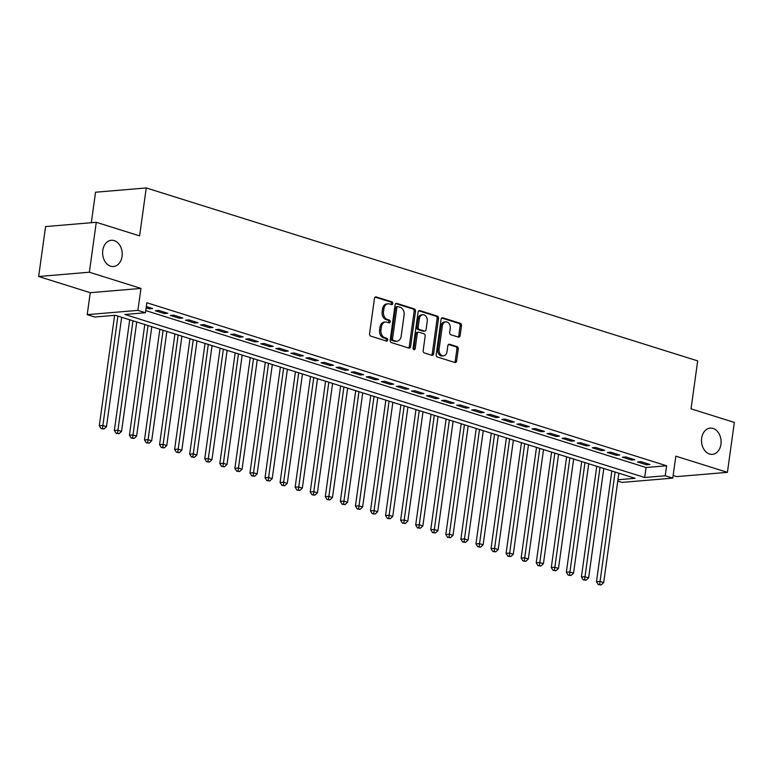 <?xml version="1.0" encoding="UTF-8"?>
<svg xmlns="http://www.w3.org/2000/svg" width="773" height="773" viewBox="0 0 773 773"><rect width="100%" height="100%" fill="white"/><g stroke="black" fill="none" stroke-linecap="round" stroke-linejoin="round"><path stroke-width="1.16" d="M392.771 303.557A1.411 1.053 85.2 0 0 391.93 301.856L376.219 296.929A2.019 1.498 85.2 0 0 375.775 296.88A2.019 1.498 85.2 0 0 374.461 298.426L369.571 333.714A2.019 1.498 85.2 0 0 370.779 336.129L386.49 341.057A1.411 1.053 85.2 0 0 386.867 338.313L384.838 337.675A6.455 4.802 85.2 0 1 380.973 329.926L381.379 326.979A6.455 4.802 85.2 0 1 385.572 322.032A6.455 4.802 85.2 0 1 386.983 322.196L389.022 322.834A1.411 1.053 85.2 0 0 389.399 320.09L387.37 319.452A6.455 4.802 85.2 0 1 383.505 311.693L383.91 308.756A6.455 4.802 85.2 0 1 388.104 303.799A6.455 4.802 85.2 0 1 389.515 303.963L391.544 304.601A1.411 1.053 85.2 0 0 392.771 303.557M391.061 304.446A1.411 1.053 85.2 0 0 390.558 301.972L375.137 297.132M386.007 340.912A1.411 1.053 85.2 0 0 385.495 338.429L383.466 337.791L384.838 337.675M388.529 322.679A1.411 1.053 85.2 0 0 388.027 320.206L385.998 319.568L387.37 319.452M701.662 438.214A13.151 9.778 85.2 0 0 712.406 454.34A13.151 9.778 85.2 0 0 720.938 444.262A13.151 9.778 85.2 0 0 710.194 428.126A13.151 9.778 85.2 0 0 701.662 438.214M102.77 250.375A13.151 9.778 85.2 0 0 113.515 266.511A13.151 9.778 85.2 0 0 122.057 256.423A13.151 9.778 85.2 0 0 111.302 240.297A13.151 9.778 85.2 0 0 102.77 250.375M458.37 337.115A2.019 1.498 85.2 0 0 458.814 337.163A2.019 1.498 85.2 0 0 460.119 335.617L461.5 325.723A2.019 1.498 85.2 0 0 460.293 323.298L442.842 317.819A2.019 1.498 85.2 0 0 442.398 317.771A2.019 1.498 85.2 0 0 441.083 319.317L436.194 354.604A2.019 1.498 85.2 0 0 437.402 357.029L454.853 362.498A2.019 1.498 85.2 0 0 455.287 362.556A2.019 1.498 85.2 0 0 456.601 361.01L458.263 349.048A2.019 1.498 85.2 0 0 457.056 346.623L449.586 344.285A2.019 1.498 85.2 0 0 449.142 344.227A2.019 1.498 85.2 0 0 447.838 345.782L447.007 351.705A5.401 4.01 85.2 0 1 443.509 355.841A5.401 4.01 85.2 0 1 439.103 349.222L442.32 325.993A5.401 4.01 85.2 0 1 445.828 321.858A5.401 4.01 85.2 0 1 450.234 328.477L449.693 332.351A2.019 1.498 85.2 0 0 450.901 334.777L458.37 337.115M145.749 310.591L646.064 467.51L666.626 465.781L665.234 475.762L672.771 478.129L622.062 482.4L617.772 481.057M96.287 222.295L89.359 272.222L38.65 276.502L45.578 226.576L96.287 222.295L139.604 235.881L146.252 187.945L697.681 360.894L691.033 408.83L734.35 422.416L727.422 472.342L675.824 456.157L672.771 478.129M38.65 276.502L90.248 292.687L140.966 288.406L89.359 272.222M140.966 288.406L137.913 310.379L145.45 312.736L124.888 314.476L644.682 477.501L665.234 475.762M666.626 465.781L146.831 302.755L145.45 312.736M415.507 311.297A2.019 1.498 85.2 0 0 414.299 308.871L396.849 303.403A2.019 1.498 85.2 0 0 396.404 303.345A2.019 1.498 85.2 0 0 395.09 304.891L390.201 340.178A2.019 1.498 85.2 0 0 391.409 342.603L408.859 348.082A2.019 1.498 85.2 0 0 409.294 348.13A2.019 1.498 85.2 0 0 410.608 346.584L415.507 311.297L414.135 311.413A2.019 1.498 85.2 0 0 412.927 308.987L395.766 303.605M419.845 310.611L437.296 316.08A2.019 1.498 85.2 0 1 438.504 318.505L433.605 353.792A2.019 1.498 85.2 0 1 432.291 355.338A2.019 1.498 85.2 0 1 431.856 355.29L424.387 352.952A2.019 1.498 85.2 0 1 423.179 350.527L425.16 336.216A2.019 1.498 85.2 0 0 423.952 333.791L419.005 332.235A2.019 1.498 85.2 0 0 418.56 332.187A2.019 1.498 85.2 0 0 417.256 333.733L415.188 348.633A1.411 1.053 85.2 0 1 413.111 347.985L418.087 312.108A2.019 1.498 85.2 0 1 419.401 310.562A2.019 1.498 85.2 0 1 419.845 310.611L418.976 310.688M673.138 475.501L676.713 476.622L727.422 472.342M146.126 307.847L149.286 308.842L152.716 308.553L146.31 306.543M167.78 313.278L158.745 310.446L155.315 310.736L164.359 313.567L167.78 313.278M182.853 318.003L173.809 315.171L170.379 315.461L179.423 318.292L182.853 318.003M197.917 322.728L188.873 319.896L185.452 320.186L194.487 323.017L197.917 322.728M212.981 327.452L203.946 324.621L200.516 324.911L209.551 327.742L212.981 327.452M228.045 332.177L219.01 329.346L215.58 329.636L224.624 332.467L228.045 332.177M243.118 336.902L234.074 334.071L230.644 334.361L239.688 337.192L243.118 336.902M258.182 341.627L249.138 338.796L245.717 339.086L254.752 341.917L258.182 341.627M273.246 346.352L264.211 343.521L260.781 343.811L269.825 346.642L273.246 346.352M288.31 351.077L279.275 348.246L275.845 348.536L284.889 351.367L288.31 351.077M303.383 355.802L294.339 352.971L290.919 353.261L299.953 356.092L303.383 355.802M318.447 360.527L309.403 357.696L305.982 357.986L315.017 360.817L318.447 360.527M333.511 365.252L324.476 362.421L321.046 362.711L330.09 365.542L333.511 365.252M348.575 369.977L339.54 367.146L336.11 367.436L345.154 370.267L348.575 369.977M363.648 374.712L354.604 371.871L351.184 372.161L360.218 374.992L363.648 374.712M378.712 379.437L369.668 376.596L366.247 376.886L375.282 379.717L378.712 379.437M393.776 384.162L384.741 381.321L381.311 381.611L390.355 384.452L393.776 384.162M408.849 388.887L399.805 386.046L396.375 386.336L405.419 389.177L408.849 388.887M423.913 393.612L414.869 390.771L411.449 391.061L420.483 393.901L423.913 393.612M438.977 398.337L429.943 395.496L426.512 395.786L435.547 398.626L438.977 398.337M454.041 403.062L445.006 400.221L441.576 400.511L450.62 403.351L454.041 403.062M469.114 407.786L460.07 404.946L456.64 405.236L465.684 408.076L469.114 407.786M484.178 412.511L475.134 409.671L471.714 409.961L480.748 412.801L484.178 412.511M499.242 417.236L490.208 414.396L486.777 414.686L495.822 417.526L499.242 417.236M514.306 421.961L505.271 419.13L501.841 419.41L510.885 422.251L514.306 421.961M529.379 426.686L520.335 423.855L516.905 424.135L525.949 426.976L529.379 426.686M544.443 431.411L535.399 428.58L531.979 428.87L541.013 431.701L544.443 431.411M559.507 436.136L550.473 433.305L547.042 433.595L556.087 436.426L559.507 436.136M574.571 440.861L565.536 438.03L562.106 438.32L571.15 441.151L574.571 440.861M589.644 445.586L580.6 442.755L577.18 443.045L586.214 445.876L589.644 445.586M604.708 450.311L595.664 447.48L592.244 447.77L601.278 450.601L604.708 450.311M619.772 455.036L610.738 452.205L607.307 452.495L616.352 455.326L619.772 455.036M634.846 459.761L625.801 456.93L622.371 457.22L631.415 460.051L634.846 459.761M637.445 461.945L646.479 464.776L649.909 464.486L640.865 461.655L637.445 461.945M146.252 187.945L95.543 192.226L91.311 222.711M617.946 479.753L635.087 478.303L115.293 315.278L94.741 317.017L87.204 314.65L137.913 310.379M90.248 292.687L87.204 314.65M646.064 467.51L644.682 477.501M149.286 308.842L149.469 307.538M164.359 313.567L164.533 312.263M179.423 318.292L179.607 316.988M194.487 323.017L194.67 321.713M209.551 327.742L209.734 326.438M224.624 332.467L224.808 331.163M239.688 337.192L239.872 335.888M254.752 341.917L254.935 340.613M269.825 346.642L269.999 345.338M284.889 351.367L285.073 350.063M299.953 356.092L300.137 354.788M315.017 360.817L315.2 359.513M330.09 365.542L330.264 364.238M345.154 370.267L345.338 368.963M360.218 374.992L360.402 373.688M375.282 379.717L375.465 378.412M390.355 384.452L390.529 383.137M405.419 389.177L405.603 387.862M420.483 393.901L420.667 392.587M435.547 398.626L435.73 397.312M450.62 403.351L450.794 402.037M465.684 408.076L465.868 406.762M480.748 412.801L480.932 411.497M495.822 417.526L495.995 416.222M510.885 422.251L511.069 420.947M525.949 426.976L526.133 425.672M541.013 431.701L541.197 430.397M556.087 436.426L556.26 435.122M571.15 441.151L571.334 439.847M586.214 445.876L586.398 444.572M601.278 450.601L601.462 449.297M616.352 455.326L616.525 454.022M631.415 460.051L631.599 458.747M646.479 464.776L646.663 463.471M388.104 303.799L386.732 303.915A6.455 4.802 85.2 0 0 382.538 308.871L383.91 308.756M385.998 319.568A6.455 4.802 85.2 0 1 382.133 311.809L382.538 308.871M385.572 322.032L384.2 322.148A6.455 4.802 85.2 0 0 380.007 327.095L381.379 326.979M383.466 337.791A6.455 4.802 85.2 0 1 379.601 330.042L380.007 327.095M408.559 347.985A2.019 1.498 85.2 0 0 409.236 346.7L414.135 311.413M398.095 306.649A1.411 1.053 85.2 0 0 396.868 307.702L392.568 338.671A1.411 1.053 85.2 0 0 393.409 340.371L395.554 341.038A6.455 4.802 85.2 0 0 396.974 341.202A6.455 4.802 85.2 0 0 401.158 336.255L404.095 315.084A6.455 4.802 85.2 0 0 400.24 307.325L398.095 306.649M396.723 306.765A1.411 1.053 85.2 0 0 395.496 307.818L396.868 307.702M396.974 341.202L395.602 341.318A6.455 4.802 85.2 0 1 394.191 341.154L392.046 340.487A1.411 1.053 85.2 0 1 391.196 338.787L395.496 307.818M418.763 310.814L435.924 316.196L437.296 316.08M431.556 355.194A2.019 1.498 85.2 0 0 432.233 353.908L437.132 318.621A2.019 1.498 85.2 0 0 435.924 316.196M417.633 332.351A2.019 1.498 85.2 0 0 417.188 332.303A2.019 1.498 85.2 0 0 415.884 333.849L413.816 348.749L415.188 348.633M413.555 349.425A1.411 1.053 85.2 0 0 413.816 348.749M427.227 321.365A5.401 4.01 85.2 0 0 422.812 314.746A5.401 4.01 85.2 0 0 419.314 318.882L418.174 327.066A2.019 1.498 85.2 0 0 419.381 329.491L424.338 331.047A2.019 1.498 85.2 0 0 424.783 331.095A2.019 1.498 85.2 0 0 426.087 329.549L427.227 321.365M422.812 314.746L421.44 314.862A5.401 4.01 85.2 0 0 417.942 318.998L419.314 318.882M424.783 331.095L423.411 331.211A2.019 1.498 85.2 0 1 422.966 331.163L418.009 329.607A2.019 1.498 85.2 0 1 416.802 327.182L417.942 318.998M445.828 321.858L444.456 321.974A5.401 4.01 85.2 0 0 440.948 326.109L442.32 325.993M443.509 355.841L442.137 355.957A5.401 4.01 85.2 0 1 437.731 349.338L440.948 326.109M454.553 362.411A2.019 1.498 85.2 0 0 455.229 361.126L456.891 349.164A2.019 1.498 85.2 0 0 455.684 346.739L448.504 344.487M458.08 337.028A2.019 1.498 85.2 0 0 458.756 335.733L460.128 325.839A2.019 1.498 85.2 0 0 458.92 323.414L441.76 318.032M114.617 315.336L99.292 425.778L102.722 425.488L106.481 426.667L121.661 317.278M117.902 316.099L102.461 428.522L101.089 428.638L103.969 428.996L102.461 428.522M106.481 426.667L103.969 428.996M101.089 428.638L99.292 425.778M129.719 319.809L114.356 430.503L117.786 430.213L121.554 431.392L136.734 322.003M132.966 320.824L117.525 433.247L116.153 433.363L119.032 433.721L117.525 433.247M121.554 431.392L119.032 433.721M116.153 433.363L114.356 430.503M144.783 324.534L129.429 435.228L132.85 434.938L136.618 436.117L151.798 326.728M148.029 325.549L132.589 437.972L131.226 438.088L134.096 438.446L132.589 437.972M136.618 436.117L134.096 438.446M131.226 438.088L129.429 435.228M159.847 329.259L144.493 439.953L147.914 439.663L151.682 440.842L166.862 331.453M163.093 330.274L147.662 442.697L146.29 442.813L149.17 443.171L147.662 442.697M151.682 440.842L149.17 443.171M146.29 442.813L144.493 439.953M174.92 333.984L159.557 444.678L162.987 444.388L166.746 445.567L181.926 336.178M178.167 334.999L162.726 447.432L161.354 447.538L164.234 447.896L162.726 447.432M166.746 445.567L164.234 447.896M161.354 447.538L159.557 444.678M189.984 338.709L174.621 449.403L178.051 449.113L181.819 450.292L196.999 340.903M193.231 339.724L177.79 452.157L176.418 452.273L179.297 452.62L177.79 452.157M181.819 450.292L179.297 452.62M176.418 452.273L174.621 449.403M205.048 343.434L189.694 454.128L193.115 453.838L196.883 455.026L212.063 345.628M208.295 344.449L192.854 456.882L191.491 456.998L194.361 457.355L192.854 456.882M196.883 455.026L194.361 457.355M191.491 456.998L189.694 454.128M220.121 348.159L204.758 458.853L208.179 458.563L211.947 459.751L227.127 350.353M223.358 349.174L207.927 461.607L206.555 461.723L209.435 462.08L207.927 461.607M211.947 459.751L209.435 462.08M206.555 461.723L204.758 458.853M235.185 352.884L219.822 463.578L223.252 463.288L227.02 464.476L242.191 355.078M238.432 353.899L222.991 466.332L221.619 466.448L224.499 466.805L222.991 466.332M227.02 464.476L224.499 466.805M221.619 466.448L219.822 463.578M250.249 357.609L234.886 468.303L238.316 468.013L242.084 469.201L257.264 359.812M253.496 358.624L238.055 471.057L236.683 471.172L239.562 471.53L238.055 471.057M242.084 469.201L239.562 471.53M236.683 471.172L234.886 468.303M265.313 362.334L249.959 473.028L253.38 472.738L257.148 473.926L272.328 364.537M268.56 363.349L253.129 475.781L251.756 475.897L254.626 476.255L253.129 475.781M257.148 473.926L254.626 476.255M251.756 475.897L249.959 473.028M280.386 367.059L265.023 477.753L268.453 477.463L272.212 478.651L287.392 369.262M283.623 368.074L268.192 480.506L266.82 480.622L269.7 480.98L268.192 480.506M272.212 478.651L269.7 480.98M266.82 480.622L265.023 477.753M295.45 371.784L280.087 482.478L283.517 482.197L287.285 483.376L302.465 373.987M298.697 372.799L283.256 485.231L281.884 485.347L284.764 485.705L283.256 485.231M287.285 483.376L284.764 485.705M281.884 485.347L280.087 482.478M310.514 376.509L295.151 487.203L298.581 486.922L302.349 488.101L317.529 378.712M313.761 377.524L298.32 489.956L296.948 490.072L299.827 490.43L298.32 489.956M302.349 488.101L299.827 490.43M296.948 490.072L295.151 487.203M325.578 381.234L310.224 491.937L313.645 491.647L317.413 492.826L332.593 383.437M328.825 382.249L313.394 494.681L312.021 494.797L314.901 495.155L313.394 494.681M317.413 492.826L314.901 495.155M312.021 494.797L310.224 491.937M340.651 385.959L325.288 496.662L328.718 496.372L332.477 497.551L347.657 388.162M343.898 386.983L328.457 499.406L327.085 499.522L329.965 499.88L328.457 499.406M332.477 497.551L329.965 499.88M327.085 499.522L325.288 496.662M355.715 390.684L340.352 501.387L343.782 501.097L347.55 502.276L362.73 392.887M358.962 391.708L343.521 504.131L342.149 504.247L345.029 504.605L343.521 504.131M347.55 502.276L345.029 504.605M342.149 504.247L340.352 501.387M370.779 395.409L355.425 506.112L358.846 505.822L362.614 507.001L377.794 397.612M374.026 396.433L358.585 508.856L357.223 508.972L360.092 509.33L358.585 508.856M362.614 507.001L360.092 509.33M357.223 508.972L355.425 506.112M385.843 400.134L370.489 510.837L373.91 510.547L377.678 511.726L392.858 402.337M389.09 401.158L373.659 513.581L372.286 513.697L375.166 514.055L373.659 513.581M377.678 511.726L375.166 514.055M372.286 513.697L370.489 510.837M400.916 404.859L385.553 515.562L388.983 515.272L392.742 516.451L407.922 407.062M404.163 405.883L388.722 518.306L387.35 518.422L390.23 518.78L388.722 518.306M392.742 516.451L390.23 518.78M387.35 518.422L385.553 515.562M415.98 409.584L400.617 520.287L404.047 519.997L407.815 521.176L422.995 411.787M419.227 410.608L403.786 523.031L402.414 523.147L405.294 523.505L403.786 523.031M407.815 521.176L405.294 523.505M402.414 523.147L400.617 520.287M431.044 414.309L415.69 525.012L419.111 524.722L422.879 525.901L438.059 416.512M434.291 415.333L418.85 527.756L417.488 527.872L420.357 528.23L418.85 527.756M422.879 525.901L420.357 528.23M417.488 527.872L415.69 525.012M446.118 419.034L430.754 529.737L434.175 529.447L437.943 530.626L453.123 421.237M449.355 420.058L433.924 532.481L432.551 532.597L435.431 532.955L433.924 532.481M437.943 530.626L435.431 532.955M432.551 532.597L430.754 529.737M461.181 423.768L445.818 534.462L449.248 534.172L453.017 535.351L468.187 425.962M464.428 424.783L448.987 537.206L447.615 537.322L450.495 537.679L448.987 537.206M453.017 535.351L450.495 537.679M447.615 537.322L445.818 534.462M476.245 428.493L460.882 539.187L464.312 538.897L468.08 540.076L483.26 430.687M479.492 429.508L464.051 541.931L462.679 542.047L465.559 542.404L464.051 541.931M468.08 540.076L465.559 542.404M462.679 542.047L460.882 539.187M491.309 433.218L475.955 543.912L479.376 543.622L483.144 544.801L498.324 435.412M494.556 434.233L479.125 546.656L477.753 546.772L480.622 547.129L479.125 546.656M483.144 544.801L480.622 547.129M477.753 546.772L475.955 543.912M506.383 437.943L491.019 548.637L494.44 548.347L498.208 549.526L513.388 440.137M509.62 438.958L494.189 551.381L492.816 551.497L495.696 551.854L494.189 551.381M498.208 549.526L495.696 551.854M492.816 551.497L491.019 548.637M521.446 442.668L506.083 553.362L509.513 553.072L513.282 554.251L528.461 444.861M524.693 443.683L509.252 556.106L507.88 556.222L510.76 556.579L509.252 556.106M513.282 554.251L510.76 556.579M507.88 556.222L506.083 553.362M536.51 447.393L521.147 558.087L524.577 557.797L528.346 558.976L543.525 449.586M539.757 448.408L524.316 560.84L522.944 560.947L525.824 561.304L524.316 560.84M528.346 558.976L525.824 561.304M522.944 560.947L521.147 558.087M551.574 452.118L536.22 562.812L539.641 562.522L543.409 563.701L558.589 454.311M554.821 453.133L539.39 565.565L538.018 565.681L540.897 566.029L539.39 565.565M543.409 563.701L540.897 566.029M538.018 565.681L536.22 562.812M566.648 456.843L551.284 567.537L554.714 567.247L558.473 568.435L573.653 459.036M569.885 457.858L554.454 570.29L553.082 570.406L555.961 570.754L554.454 570.29M558.473 568.435L555.961 570.754M553.082 570.406L551.284 567.537M581.711 461.568L566.348 572.262L569.778 571.972L573.547 573.16L588.726 463.761M584.958 462.583L569.517 575.015L568.145 575.131L571.025 575.489L569.517 575.015M573.547 573.16L571.025 575.489M568.145 575.131L566.348 572.262M596.775 466.293L581.412 576.987L584.842 576.697L588.611 577.885L603.79 468.486M600.022 467.307L584.581 579.74L583.219 579.856L586.089 580.214L584.581 579.74M588.611 577.885L586.089 580.214M583.219 579.856L581.412 576.987M611.839 471.018L596.485 581.711L599.906 581.422L603.674 582.61L618.854 473.221M615.086 472.032L599.655 584.465L598.283 584.581L601.162 584.939L599.655 584.465M603.674 582.61L601.162 584.939M598.283 584.581L596.485 581.711M390.558 301.972L391.93 301.856M385.495 338.429L386.867 338.313M388.027 320.206L389.399 320.09M382.133 311.809L383.505 311.693M379.601 330.042L380.973 329.926M375.349 296.996L376.219 296.929M409.236 346.7L410.608 346.584M395.979 303.47L396.849 303.403M412.927 308.987L414.299 308.871M391.196 338.787L392.568 338.671M392.046 340.487L393.409 340.371M394.191 341.154L395.554 341.038M437.132 318.621L438.504 318.505M432.233 353.908L433.605 353.792M415.884 333.849L417.256 333.733M416.802 327.182L418.174 327.066M418.009 329.607L419.381 329.491M422.966 331.163L424.338 331.047M437.731 349.338L439.103 349.222M448.717 344.352L449.586 344.285M455.684 346.739L457.056 346.623M456.891 349.164L458.263 349.048M455.229 361.126L456.601 361.01M441.972 317.896L442.842 317.819M458.92 323.414L460.293 323.298M460.128 325.839L461.5 325.723M458.756 335.733L460.119 335.617M396.414 306.736L397.786 306.62M417.188 332.303L418.56 332.187"/></g></svg>
